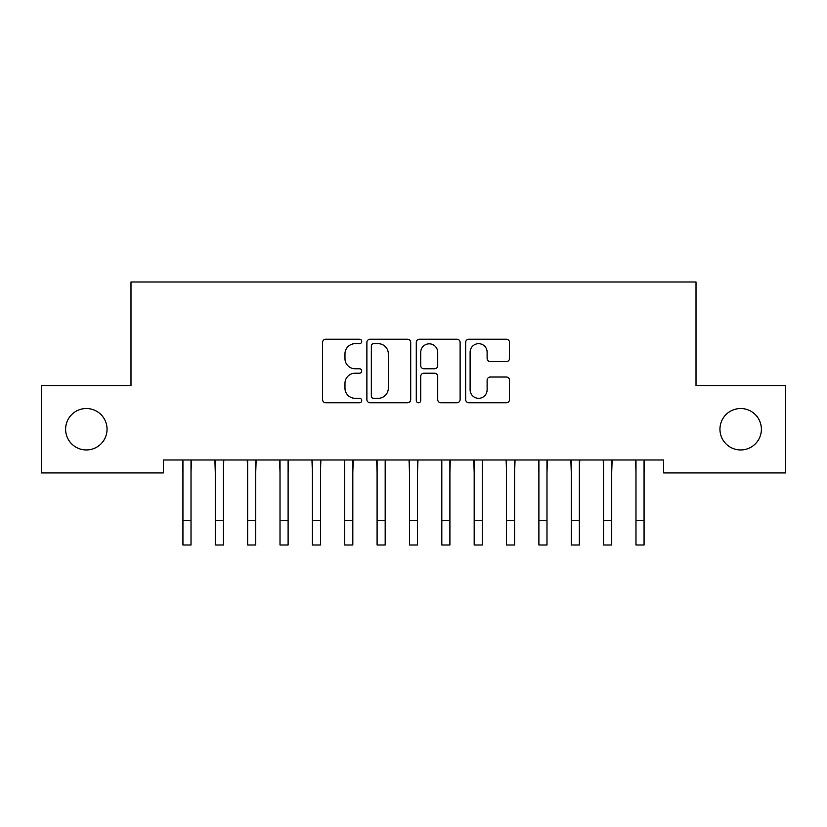 <?xml version="1.0" encoding="UTF-8"?>
<svg xmlns="http://www.w3.org/2000/svg" width="827" height="827" viewBox="0 0 827 827"><rect width="100%" height="100%" fill="white"/><g stroke="black" fill="none" stroke-linecap="round" stroke-linejoin="round"><path stroke-width="1.24" d="M361.719 341.458A2.223 2.223 0 0 0 359.497 339.225L325.755 339.225A3.174 3.174 0 0 0 322.571 342.409L322.571 399.586A3.174 3.174 0 0 0 325.755 402.759L359.497 402.759A2.223 2.223 0 0 0 361.719 400.537A2.223 2.223 0 0 0 359.497 398.314L355.134 398.314A10.162 10.162 0 0 1 344.973 388.142L344.973 383.387A10.162 10.162 0 0 1 355.134 373.215L359.497 373.215A2.223 2.223 0 0 0 361.719 370.992A2.223 2.223 0 0 0 359.497 368.77L355.134 368.77A10.162 10.162 0 0 1 344.973 358.608L344.973 353.842A10.162 10.162 0 0 1 355.134 343.681L359.497 343.681A2.223 2.223 0 0 0 361.719 341.458M719.955 429.244A20.706 20.706 0 0 0 740.672 449.95A20.706 20.706 0 0 0 761.378 429.244A20.706 20.706 0 0 0 740.672 408.528A20.706 20.706 0 0 0 719.955 429.244M65.622 429.244A20.706 20.706 0 0 0 86.328 449.95A20.706 20.706 0 0 0 107.045 429.244A20.706 20.706 0 0 0 86.328 408.528A20.706 20.706 0 0 0 65.622 429.244M506.331 361.626A3.174 3.174 0 0 0 509.504 358.442L509.504 342.409A3.174 3.174 0 0 0 506.331 339.225L468.847 339.225A3.174 3.174 0 0 0 465.673 342.409L465.673 399.586A3.174 3.174 0 0 0 468.847 402.759L506.331 402.759A3.174 3.174 0 0 0 509.504 399.586L509.504 380.203A3.174 3.174 0 0 0 506.331 377.029L490.287 377.029A3.174 3.174 0 0 0 487.113 380.203L487.113 389.817A8.497 8.497 0 0 1 478.616 398.314A8.497 8.497 0 0 1 470.118 389.817L470.118 352.178A8.497 8.497 0 0 1 478.616 343.681A8.497 8.497 0 0 1 487.113 352.178L487.113 358.442A3.174 3.174 0 0 0 490.287 361.626L506.331 361.626M663.647 459.988L163.353 459.988L163.353 472.93L41.35 472.93L41.35 385.558L130.986 385.558L130.986 281.997L696.014 281.997L696.014 385.558L785.65 385.558L785.65 472.93L663.647 472.93L663.647 459.988M410.719 342.409A3.174 3.174 0 0 0 407.546 339.225L370.062 339.225A3.174 3.174 0 0 0 366.888 342.409L366.888 399.586A3.174 3.174 0 0 0 370.062 402.759L407.546 402.759A3.174 3.174 0 0 0 410.719 399.586L410.719 342.409M419.454 339.225L456.938 339.225A3.174 3.174 0 0 1 460.112 342.409L460.112 399.586A3.174 3.174 0 0 1 456.938 402.759L440.894 402.759A3.174 3.174 0 0 1 437.721 399.586L437.721 376.399A3.174 3.174 0 0 0 434.547 373.215L423.9 373.215A3.174 3.174 0 0 0 420.726 376.399L420.726 400.537A2.223 2.223 0 0 1 418.503 402.759A2.223 2.223 0 0 1 416.281 400.537L416.281 342.409A3.174 3.174 0 0 1 419.454 339.225M373.556 343.681A2.223 2.223 0 0 0 371.333 345.903L371.333 396.092A2.223 2.223 0 0 0 373.556 398.314L378.166 398.314A10.162 10.162 0 0 0 388.328 388.142L388.328 353.842A10.162 10.162 0 0 0 378.166 343.681L373.556 343.681M437.721 352.333A8.497 8.497 0 0 0 429.223 343.836A8.497 8.497 0 0 0 420.726 352.333L420.726 365.596A3.174 3.174 0 0 0 423.9 368.77L434.547 368.77A3.174 3.174 0 0 0 437.721 365.596L437.721 352.333M191.016 472.186L191.43 459.988M182.932 472.186L182.519 459.988M182.932 545.003L191.016 545.003L182.932 545.003L182.932 461.001M191.016 545.003L191.016 461.001M223.383 472.186L223.786 459.988M215.289 472.186L214.875 459.988M255.739 472.186L256.153 459.988M247.655 472.186L247.242 459.988M215.289 545.003L223.383 545.003L215.289 545.003L215.289 461.001M223.383 545.003L223.383 461.001M247.655 545.003L255.739 545.003L247.655 545.003L247.655 461.001M255.739 545.003L255.739 461.001M288.106 472.186L288.509 459.988M280.012 472.186L279.598 459.988M320.462 472.186L320.876 459.988M312.368 472.186L311.965 459.988M280.012 545.003L288.106 545.003L280.012 545.003L280.012 461.001M288.106 545.003L288.106 461.001M312.368 545.003L320.462 545.003L312.368 545.003L312.368 461.001M320.462 545.003L320.462 461.001M352.819 472.186L353.232 459.988M344.735 472.186L344.321 459.988M344.735 545.003L352.819 545.003L344.735 545.003L344.735 461.001M352.819 545.003L352.819 461.001M385.186 472.186L385.599 459.988M377.091 472.186L376.688 459.988M377.091 545.003L385.186 545.003L377.091 545.003L377.091 461.001M385.186 545.003L385.186 461.001M417.542 472.186L417.955 459.988M409.458 472.186L409.045 459.988M409.458 545.003L417.542 545.003L409.458 545.003L409.458 461.001M417.542 545.003L417.542 461.001M449.909 472.186L450.312 459.988M441.814 472.186L441.401 459.988M441.814 545.003L449.909 545.003L441.814 545.003L441.814 461.001M449.909 545.003L449.909 461.001M482.265 472.186L482.679 459.988M474.181 472.186L473.768 459.988M474.181 545.003L482.265 545.003L474.181 545.003L474.181 461.001M482.265 545.003L482.265 461.001M514.632 472.186L515.035 459.988M506.537 472.186L506.124 459.988M506.537 545.003L514.632 545.003L506.537 545.003L506.537 461.001M514.632 545.003L514.632 461.001M546.988 472.186L547.402 459.988M538.894 472.186L538.491 459.988M538.894 545.003L546.988 545.003L538.894 545.003L538.894 461.001M546.988 545.003L546.988 461.001M579.345 472.186L579.758 459.988M571.261 472.186L570.847 459.988M571.261 545.003L579.345 545.003L571.261 545.003L571.261 461.001M579.345 545.003L579.345 461.001M611.711 472.186L612.125 459.988M603.617 472.186L603.214 459.988M603.617 545.003L611.711 545.003L603.617 545.003L603.617 461.001M611.711 545.003L611.711 461.001M644.068 472.186L644.481 459.988M635.984 472.186L635.57 459.988M635.984 545.003L644.068 545.003L635.984 545.003L635.984 461.001M644.068 545.003L644.068 461.001M182.932 520.731L191.016 520.731M215.289 520.731L223.383 520.731M247.655 520.731L255.739 520.731M280.012 520.731L288.106 520.731M312.368 520.731L320.462 520.731M344.735 520.731L352.819 520.731M377.091 520.731L385.186 520.731M409.458 520.731L417.542 520.731M441.814 520.731L449.909 520.731M474.181 520.731L482.265 520.731M506.537 520.731L514.632 520.731M538.894 520.731L546.988 520.731M571.261 520.731L579.345 520.731M603.617 520.731L611.711 520.731M635.984 520.731L644.068 520.731"/></g></svg>
